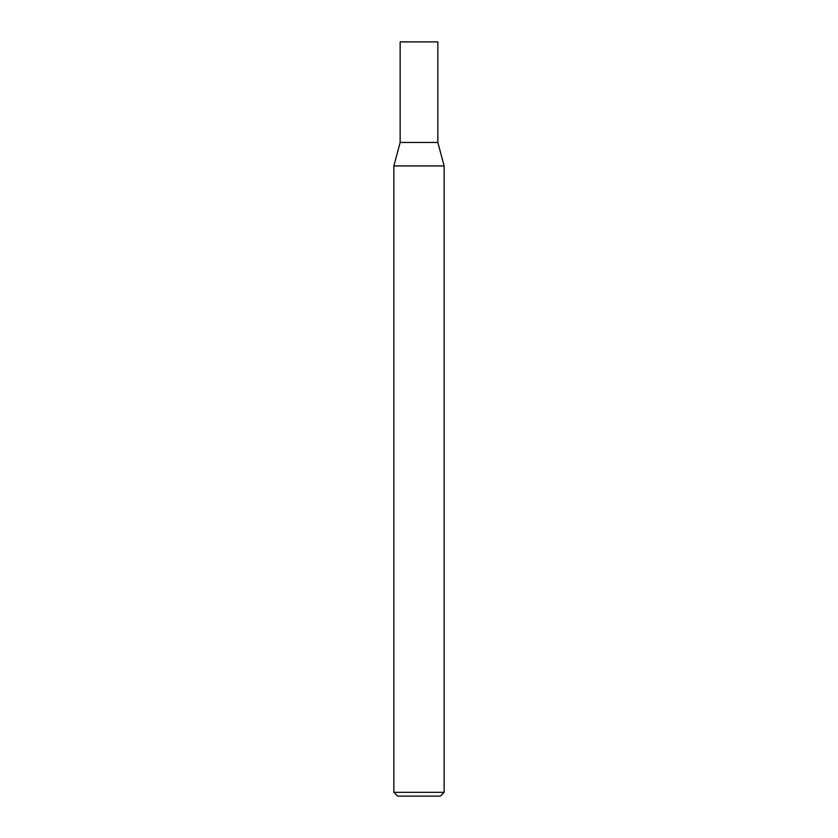 <?xml version="1.0" encoding="UTF-8"?>
<svg xmlns="http://www.w3.org/2000/svg" width="838" height="838" viewBox="0 0 838 838"><rect width="100%" height="100%" fill="white"/><g stroke="black" fill="none" stroke-linecap="round" stroke-linejoin="round"><path stroke-width="1.26" d="M419 792.329L444.14 792.329L444.14 165.914L393.86 165.914L393.86 792.329L419 792.329M393.86 792.329L397.631 796.1L440.369 796.1L444.14 792.329M444.14 165.914L437.855 142.46L400.145 142.46L400.145 41.9L437.855 41.9L437.855 142.46L400.145 142.46L393.86 165.914"/></g></svg>
